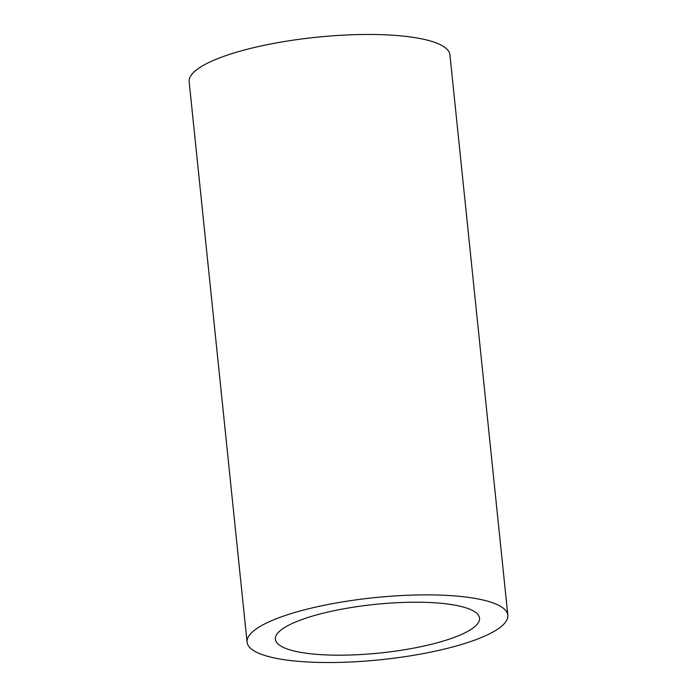 <?xml version="1.0" encoding="UTF-8"?>
<svg xmlns="http://www.w3.org/2000/svg" width="697" height="697" viewBox="0 0 697 697"><rect width="100%" height="100%" fill="white"/><g stroke="black" fill="none" stroke-linecap="round" stroke-linejoin="round"><path stroke-width="1.05" d="M507.834 615.224L449.922 54.828A131.071 31.199 174.1 0 0 259.728 46.263A131.071 31.199 174.1 0 0 189.166 81.776L247.078 642.172A131.071 31.199 -5.9 0 1 317.64 606.669A131.071 31.199 -5.9 0 1 507.834 615.224A131.071 31.199 -5.9 0 1 437.272 650.737A131.071 31.199 -5.9 0 1 247.078 642.172M330.622 611.452A102.625 24.421 -5.9 0 1 479.536 618.152A102.625 24.421 -5.9 0 1 424.29 645.953A102.625 24.421 -5.9 0 1 275.376 639.254A102.625 24.421 -5.9 0 1 330.622 611.452"/></g></svg>
